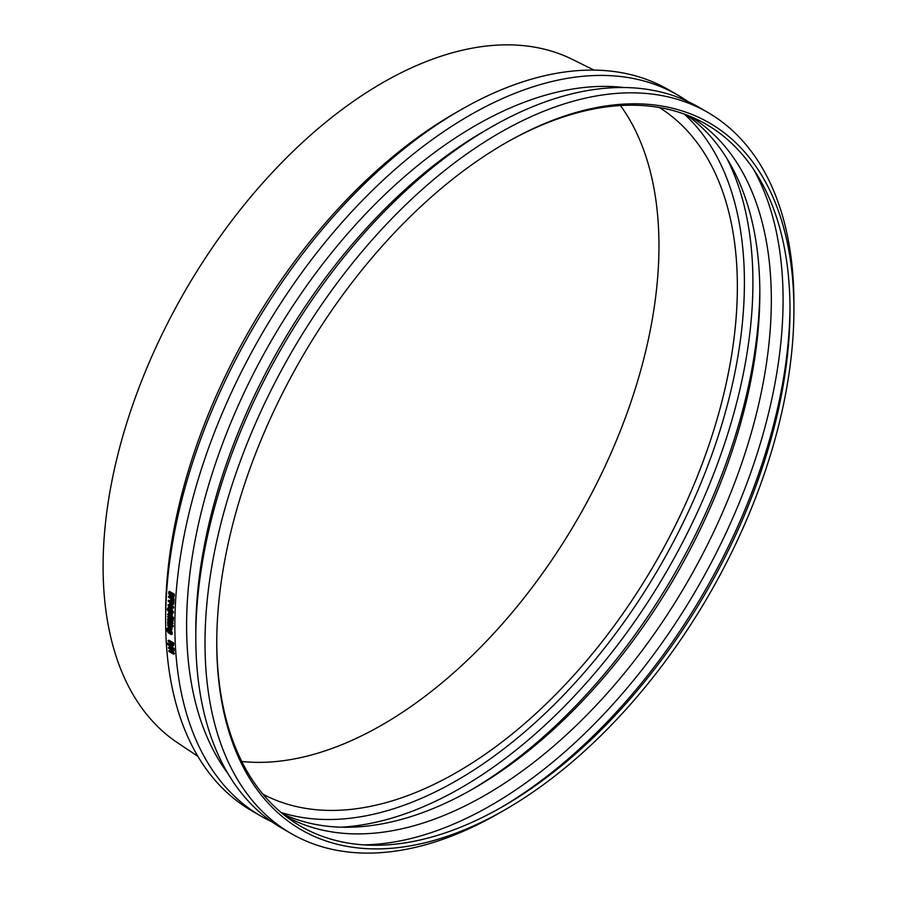 <?xml version="1.0" encoding="UTF-8"?>
<svg xmlns="http://www.w3.org/2000/svg" width="897" height="897" viewBox="0 0 897 897"><rect width="100%" height="100%" fill="white"/><g stroke="black" fill="none" stroke-linecap="round" stroke-linejoin="round"><path stroke-width="1.35" d="M173.502 649.125A417.397 240.979 120 0 0 173.547 649.742L167.313 644.113A417.397 240.979 -60 0 1 167.268 643.497L173.502 649.125L174.197 648.666A416.421 240.418 120 0 0 174.231 649.282L173.547 649.742M174.197 648.666L167.963 643.048L167.268 643.497M171.237 642.757L172.325 644.797L171.641 645.246L170.553 643.205A417.397 240.979 -60 0 1 170.52 642.712L172.448 643.822A417.397 240.979 120 0 0 172.482 644.416L171.641 645.246L172.347 645.279M171.596 644.08L170.901 644.528M172.325 644.797L173.043 644.831M168.131 640.626L168.827 640.189L173.659 642.981A416.421 240.418 120 0 0 173.738 644.338L173.513 645.582L171.697 646.008L170.004 643.003A417.397 240.979 -60 0 1 169.97 642.387L168.176 641.355A417.397 240.979 -60 0 1 168.131 640.626L172.975 643.418A417.397 240.979 120 0 0 173.043 644.786L172.818 646.031L171.697 646.008M173.513 645.582L172.392 645.56L173.513 645.582M173.659 642.981L172.975 643.418M169.107 630.591L169.488 631.97L168.793 632.385L168.412 631.107L169.634 630.838L170.979 632.744L170.789 633.54L168.793 632.385M169.488 631.97L170.979 632.822M169.107 630.692L168.412 631.107L169.634 630.838M167.851 630.625L169.6 630.109L171.013 631.454L171.439 633.955A417.397 240.979 120 0 0 171.462 634.616L168.244 632.755L166.416 629.862L166.539 628.741L167.178 629.1A417.397 240.979 120 0 0 167.178 629.145L167.268 631.286L168.3 632.093L167.851 630.625L168.602 629.728M166.539 628.741L167.874 628.685A416.421 240.418 120 0 0 167.874 628.73L167.178 629.145M167.874 628.685L167.178 629.1M168.535 630.21L170.295 629.694L171.697 631.028L172.134 633.529A416.421 240.418 120 0 0 172.157 634.19L171.462 634.616M172.134 633.529L171.439 633.955M171.977 633.405L171.293 633.831M171.697 631.028L171.013 631.454M167.862 630.927L167.268 631.286M167.874 628.73L167.952 630.871M167.728 629.156L167.044 629.571M172.572 626.891L171.932 626.521A417.397 240.979 -60 0 1 171.932 625.725L172.56 626.095A417.397 240.979 120 0 0 172.572 626.891L173.256 626.487A416.421 240.418 120 0 1 173.256 625.691L172.56 626.095M171.932 625.725L173.256 625.691M167.728 622.81L167.627 621.969L168.804 621.419L170.822 622.585A417.397 240.979 -60 0 1 170.822 622.103L171.327 622.395A417.397 240.979 120 0 0 171.327 622.877L172.37 623.471A417.397 240.979 120 0 0 172.37 624.189L171.327 623.583A417.397 240.979 120 0 0 171.327 624.884L170.822 624.592A417.397 240.979 -60 0 1 170.822 623.292L168.389 621.98L168.277 623.079A417.397 240.979 120 0 0 168.277 623.123L167.728 622.81M167.627 621.969L169.499 621.027L170.822 621.789M168.849 622.047L168.961 622.686A416.421 240.418 120 0 0 168.961 622.72L168.277 623.123M168.961 622.686L168.277 623.079M172.011 623.987A416.421 240.418 120 0 0 172.011 624.48L171.327 624.884M171.944 621.957L172.022 622.002A416.421 240.418 120 0 0 172.022 622.473L173.065 623.079A416.421 240.418 120 0 0 173.054 623.785L172.37 624.189M173.065 623.079L172.37 623.471M172.022 622.473L171.327 622.877M172.022 622.002L171.327 622.395M168.311 621.565L169.499 621.027L168.311 621.565M172.594 619.962L171.955 619.592A417.397 240.979 -60 0 1 171.966 618.784L172.605 619.154A417.397 240.979 120 0 0 172.594 619.962L173.289 619.569A416.421 240.418 120 0 1 173.3 618.762L172.605 619.154M172.202 618.672L171.394 616.755A417.397 240.979 120 0 0 171.372 617.943L170.867 617.652A417.397 240.979 -60 0 1 170.89 616.486L167.761 614.68A417.397 240.979 -60 0 1 167.784 613.974L170.901 615.768A417.397 240.979 -60 0 1 170.912 615.286L171.417 615.577A417.397 240.979 120 0 0 171.405 616.06L172.841 618.336L172.762 619.031L172.202 618.706A417.397 240.979 -60 0 1 172.202 618.672L171.966 618.784M170.912 615.286L172.112 615.207A416.421 240.418 120 0 0 172.101 615.69L173.525 617.943L172.762 619.031M172.101 615.69L171.405 616.06M172.112 615.207L171.417 615.577M167.784 613.974L168.468 613.593L171.17 615.151M172.067 617.282A416.421 240.418 120 0 0 172.067 617.551L171.372 617.943M171.136 611.776L170.15 610.913A417.397 240.979 -60 0 1 170.161 610.543L171.17 611.115A417.397 240.979 120 0 0 171.159 611.563L171.058 612.023M170.845 610.543L170.273 611.597M169.869 611.485L168.535 612.046A417.397 240.979 -60 0 1 168.558 611.182L169.746 610.767A417.397 240.979 -60 0 1 169.757 610.308L168.602 609.635A417.397 240.979 -60 0 1 168.625 608.996L171.596 610.722A417.397 240.979 120 0 0 171.562 611.788L170.71 612.741L169.869 611.485M172.269 611.003A416.421 240.418 120 0 0 172.258 611.418L172.078 612.315L170.71 612.741M172.078 612.315L171.394 612.371L172.078 612.315M168.625 608.996L169.309 608.637L171.91 610.128M170.43 610.397L168.558 611.182M169.937 613.84L167.571 609.556L168.389 607.919L170.116 608.099L172.459 612.393L171.663 614.019L169.937 613.84M168.759 607.796L168.67 611.126M169.04 611.832L171.977 613.772M172.829 612.595L171.899 614.479L169.925 614.277L167.201 609.355L168.165 607.448L170.127 607.661L172.829 612.595M168.524 607.314L170.822 607.291L173.513 612.225L172.224 614.243M173.143 602.694L172.572 602.369A417.397 240.979 -60 0 1 172.729 599.678L171.361 598.893A417.397 240.979 120 0 0 171.215 601.472L170.643 601.136A417.397 240.979 -60 0 1 170.789 598.557L168.457 597.223A417.397 240.979 -60 0 1 168.513 596.449L173.345 599.241A417.397 240.979 120 0 0 173.143 602.694L173.839 602.347A416.421 240.418 120 0 1 174.04 598.904L173.345 599.241M168.513 596.449L169.197 596.113L174.04 598.904M172.011 599.263A416.421 240.418 120 0 0 171.899 601.125L171.215 601.472M172.28 594.543A416.421 240.418 120 0 0 172.269 594.722L172.975 596.382L172.28 596.718L171.585 595.047A417.397 240.979 -60 0 1 171.641 594.173L173.065 594.991A417.397 240.979 120 0 0 173.009 595.731L172.807 596.718M169.959 593.13L170.755 595.384L170.071 595.72L169.275 593.455A417.397 240.979 -60 0 1 169.32 592.827L171.103 593.859A417.397 240.979 120 0 0 171.047 594.745L170.071 595.72L170.856 595.686M170.082 594.565L169.387 594.89M170.755 595.384L171.54 595.35M171.338 596.169L170.038 596.539L168.703 593.41A417.397 240.979 -60 0 1 168.827 591.74L173.659 594.532A417.397 240.979 120 0 0 173.558 596.079L173.256 597.492L172.325 597.57L171.338 596.169L170.038 596.539M168.827 591.74L169.511 591.415L174.354 594.206A416.421 240.418 120 0 0 174.242 595.743L173.94 597.155L172.325 597.57M172.011 595.81L170.733 596.202M173.94 597.155L173.009 597.234L173.94 597.155M174.354 594.206L173.659 594.532M172.874 608.312L168.042 605.52A417.397 240.979 -60 0 1 168.075 604.757L172.235 607.168L169.477 604.029A417.397 240.979 -60 0 1 169.488 603.569L172.403 603.715L168.232 601.304A417.397 240.979 -60 0 1 168.266 600.598L173.11 603.389A417.397 240.979 120 0 0 173.054 604.432L170.295 604.309L172.919 607.258A417.397 240.979 120 0 0 172.874 608.312L173.57 607.953A416.421 240.418 120 0 1 173.614 606.899L172.919 607.258M170.979 603.961L173.614 606.899M173.177 602.683L173.794 603.042A416.421 240.418 120 0 0 173.749 604.085L173.054 604.432M173.794 603.042L173.11 603.389M168.266 600.598L168.961 600.239L172.572 602.336M171.663 603.289L169.488 603.569M168.075 604.757L170.879 605.621M171.361 619.199L167.728 617.102A417.397 240.979 -60 0 1 167.739 616.385L171.372 618.482A417.397 240.979 120 0 0 171.361 619.199L171.966 618.852M171.585 617.82L172.056 618.1A416.421 240.418 120 0 0 172.045 618.739M172.056 618.1L171.372 618.482M167.739 616.385L168.423 616.004L170.879 617.416M167.728 620.231L167.638 619.379L168.827 618.829L170.834 619.995A417.397 240.979 -60 0 1 170.845 619.513L171.349 619.805A417.397 240.979 120 0 0 171.349 620.287L172.392 620.892A417.397 240.979 120 0 0 172.381 621.599L171.338 620.993A417.397 240.979 120 0 0 171.327 622.305L170.822 622.013A417.397 240.979 -60 0 1 170.834 620.702L168.401 619.401L168.277 620.5A417.397 240.979 120 0 0 168.277 620.545L167.728 620.231M167.638 619.379L169.522 618.448L171.114 619.367M168.86 619.468L168.972 620.107A416.421 240.418 120 0 0 168.972 620.152L168.277 620.545M168.972 620.107L168.277 620.5M172.022 621.397A416.421 240.418 120 0 0 172.022 621.913L171.327 622.305M172.033 619.636A416.421 240.418 120 0 0 172.033 619.894L173.076 620.5A416.421 240.418 120 0 0 173.076 621.206L172.381 621.599M173.076 620.5L172.392 620.892M172.033 619.894L171.349 620.287M171.966 619.457L171.349 619.805M170.845 619.513L171.966 619.379M168.322 618.986L169.522 618.448L168.322 618.986M171.327 626.128L167.694 624.032A417.397 240.979 -60 0 1 167.694 623.325L171.327 625.422A417.397 240.979 120 0 0 171.327 626.128L171.932 625.781M171.551 624.749L172.022 625.018A416.421 240.418 120 0 0 172.022 625.669M172.022 625.018L171.327 625.422M168.501 622.989L170.822 624.323M170.094 629.705L167.739 628.349A417.397 240.979 -60 0 1 167.728 627.642L170.879 628.674L170.419 627.339L167.705 625.77A417.397 240.979 -60 0 1 167.705 625.063L171.338 627.16A417.397 240.979 120 0 0 171.338 627.866L171.45 629.189L170.094 629.705L172.146 628.786L170.789 629.29L172.146 628.786L171.63 627.227M167.705 625.063L168.389 624.66L172.022 626.756A416.421 240.418 120 0 0 172.033 627.463L171.338 627.866M172.022 626.756L171.338 627.16M167.728 627.642L168.423 627.227L171.305 628.763M173.659 654.193L168.827 651.401A417.397 240.979 -60 0 1 168.759 650.605L172.762 650.639L168.591 648.239A417.397 240.979 -60 0 1 168.546 647.567L173.379 650.359A417.397 240.979 120 0 0 173.457 651.379L169.78 651.323L173.614 653.532A417.397 240.979 120 0 0 173.659 654.193L174.354 653.722A416.421 240.418 120 0 1 174.298 653.061L173.614 653.532M171.316 651.345L174.298 653.061M173.659 649.663L174.074 649.91A416.421 240.418 120 0 0 174.141 650.919L173.457 651.379M174.074 649.91L173.379 650.359M168.546 647.567L169.23 647.107L173.11 649.35M171.932 650.168L168.759 650.605M271.836 821.775A416.421 240.418 -60 0 1 261.094 816.18L251.878 810.866A416.421 240.418 -60 0 1 165.642 620.242A416.421 240.418 -60 0 1 460.083 110.241A416.421 240.418 -60 0 1 668.299 89.61L677.504 94.925A416.421 240.418 -60 0 1 687.719 101.428M261.094 816.18A416.421 240.418 -60 0 1 174.848 625.557A416.421 240.418 -60 0 1 356.614 206.489A416.421 240.418 -60 0 1 677.504 94.925M197.889 756.339L177.696 742.884A394.904 228.006 -60 0 1 103.088 566.568A394.904 228.006 -60 0 1 270.703 174.231A394.904 228.006 -60 0 1 572.331 59.359L594.083 70.123M620.466 105.543A391.002 225.741 -60 0 1 658.959 245.8A391.002 225.741 -60 0 1 519.475 603.636A391.002 225.741 -60 0 1 241.764 761.486M659.351 107.517A396.53 228.937 -60 0 1 737.368 286.569A396.53 228.937 -60 0 1 566.982 682.74A396.53 228.937 -60 0 1 262.911 794.17M684.299 114.076A406.487 234.689 -60 0 1 744.409 282.499A406.487 234.689 -60 0 1 583.577 673.322A406.487 234.689 -60 0 1 281.075 812.491M726.951 158.567A412.508 238.165 -60 0 1 752.919 282.499A412.508 238.165 -60 0 1 340.927 827.191M759.826 289.91A412.508 238.165 -60 0 1 471.104 789.977M686.564 114.928A404.199 233.366 -60 0 1 759.837 293.274A404.199 233.366 -60 0 1 474.031 788.317A404.199 233.366 -60 0 1 282.947 814.039M690.051 116.307A404.199 233.366 -60 0 1 771.33 299.912A404.199 233.366 -60 0 1 596.494 704.997A404.199 233.366 -60 0 1 285.874 816.348M753.536 169.264A412.508 238.165 -60 0 1 783.081 299.912A412.508 238.165 -60 0 1 363.487 844.862M789.988 306.852A412.508 238.165 -60 0 1 500.862 807.636M504.349 143.711A405.343 234.027 -60 0 1 789.999 309.757A405.343 234.027 -60 0 1 503.385 806.19A405.343 234.027 -60 0 1 216.76 641.837M793.912 309.757A408.113 235.619 -60 0 1 505.336 809.576A408.113 235.619 -60 0 1 216.76 642.97A408.113 235.619 -60 0 1 505.336 143.139A408.113 235.619 -60 0 1 793.912 309.757L793.912 302.973A416.421 240.418 -60 0 0 707.666 112.338L698.46 107.023A416.421 240.418 -60 0 0 490.244 127.654A416.421 240.418 -60 0 0 195.804 637.655A416.421 240.418 -60 0 0 282.05 828.279L291.256 833.605A416.421 240.418 -60 0 1 205.009 642.97A416.421 240.418 -60 0 1 386.775 223.902A416.421 240.418 -60 0 1 707.666 112.338M505.336 809.576L499.461 812.974A416.421 240.418 -60 0 1 291.256 833.605M195.804 637.655L195.804 630.871A408.113 235.619 -60 0 1 484.369 131.04L490.244 127.654M227.905 773.506A408.113 235.619 -60 0 1 186.598 625.557A408.113 235.619 -60 0 1 333.146 250.868A408.113 235.619 -60 0 1 623.953 87.525M165.642 620.242L165.642 613.458A408.113 235.619 -60 0 1 454.207 113.627L460.083 110.241M173.738 644.338L173.043 644.786M172.213 632.531L171.518 632.946M170.195 629.761L169.6 630.109M167.649 629.817L166.965 630.232M173.525 617.943L172.841 618.336M172.224 615.757L171.529 616.138M172.258 611.418L171.562 611.788M172.37 595.698L171.686 596.034M172.269 594.722L171.585 595.047M169.892 593.164L169.275 593.455M174.242 595.743L173.558 596.079M170.497 628.427L169.802 628.842M172.695 646.143L173.39 645.694M167.907 621.229L168.591 620.836M171.237 612.83L171.932 612.46M171.899 614.479L172.594 614.109M168.165 607.448L168.849 607.09M170.923 596.673L171.607 596.337M173.031 597.694L173.726 597.357M167.93 618.638L168.614 618.246M171.181 629.918L171.865 629.503"/></g></svg>
